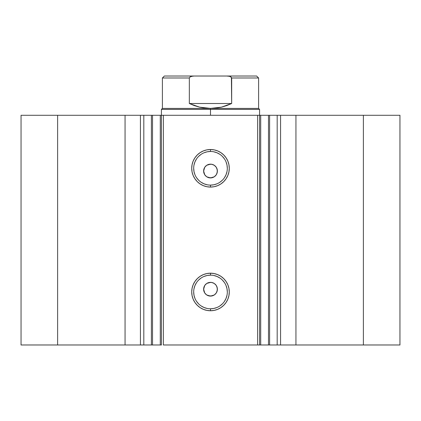<?xml version="1.0" encoding="UTF-8"?>
<svg xmlns="http://www.w3.org/2000/svg" width="421" height="421" viewBox="0 0 421 421"><rect width="100%" height="100%" fill="white"/><g stroke="black" fill="none" stroke-linecap="round" stroke-linejoin="round"><path stroke-width="0.63" d="M259.657 115.286L269.608 115.286L269.608 344.978L277.513 344.978M259.657 344.978L269.608 344.978L269.608 115.286L277.181 115.286L277.181 344.978L399.95 344.978L399.95 115.286L363.376 115.286L399.95 115.286L399.95 344.978L295.942 344.978L295.942 115.286L363.376 115.286L363.376 344.978L363.376 115.286L280.575 115.286L295.942 115.286L295.942 344.978L280.575 344.978L280.575 115.286L280.575 344.978L277.181 344.978L277.181 115.286L280.575 115.286L277.181 115.286M143.487 344.978L151.392 344.978L143.819 344.978L143.819 115.286L143.819 344.978L140.425 344.978L143.819 344.978M210.5 151.476L210.5 149.513A18.782 18.782 0 0 1 229.282 168.289A18.782 18.782 0 0 1 210.5 187.071L206.837 186.708L203.311 185.64L200.064 183.909L197.223 181.572L194.886 178.725L193.15 175.478L192.081 171.952L191.718 168.289L192.081 164.627L193.15 161.106L194.886 157.859L197.223 155.012L200.064 152.676L203.311 150.939L206.837 149.871L210.5 149.513L214.163 149.871L217.689 150.939L220.936 152.676L223.777 155.012L226.114 157.859L227.85 161.106L228.919 164.627L229.282 168.289L228.919 171.952L227.85 175.478L226.114 178.725L223.777 181.572L220.936 183.909L217.689 185.64L214.163 186.708L210.5 187.071L210.5 185.108A16.819 16.819 0 0 0 227.319 168.289A16.819 16.819 0 0 0 210.5 151.476A16.819 16.819 0 0 0 193.681 168.289A16.819 16.819 0 0 0 210.5 185.108L210.5 187.071A18.782 18.782 0 0 1 191.718 168.289A18.782 18.782 0 0 1 210.5 149.513L210.5 151.476A16.819 16.819 0 0 1 227.319 168.289A16.819 16.819 0 0 1 210.5 185.108A16.819 16.819 0 0 1 193.681 168.289A16.819 16.819 0 0 1 210.5 151.476L207.221 151.797L204.064 152.755M210.5 275.155L210.5 273.192A18.782 18.782 0 0 1 229.282 291.974A18.782 18.782 0 0 1 210.5 310.756L206.837 310.393L203.311 309.324L200.064 307.588L197.223 305.251L194.886 302.41L193.15 299.163L192.081 295.637L191.718 291.974L192.081 288.311L193.15 284.785L194.886 281.538L197.223 278.691L200.064 276.36L203.311 274.624L206.837 273.555L210.5 273.192L214.163 273.555L217.689 274.624L220.936 276.36L223.777 278.691L226.114 281.538L227.85 284.785L228.919 288.311L229.282 291.974L228.919 295.637L227.85 299.163L226.114 302.41L223.777 305.251L220.936 307.588L217.689 309.324L214.163 310.393L210.5 310.756L210.5 308.788A16.819 16.819 0 0 0 227.319 291.974A16.819 16.819 0 0 0 210.5 275.155A16.819 16.819 0 0 0 193.681 291.974A16.819 16.819 0 0 0 210.5 308.788L210.5 310.756A18.782 18.782 0 0 1 191.718 291.974A18.782 18.782 0 0 1 210.5 273.192L210.5 275.155A16.819 16.819 0 0 1 227.319 291.974A16.819 16.819 0 0 1 210.5 308.788A16.819 16.819 0 0 1 193.681 291.974A16.819 16.819 0 0 1 210.5 275.155L207.221 275.481L204.064 276.439M206.764 294.989L210.5 296.095A6.873 6.873 0 0 1 203.627 289.227A6.873 6.873 0 0 1 210.5 282.354L206.758 283.459M204.827 293.1L206.622 294.9M204.732 285.485L203.627 289.222L204.732 292.958M206.622 283.554L204.832 285.343M206.764 176.804L210.5 177.909A6.873 6.873 0 0 1 203.627 171.042A6.873 6.873 0 0 1 210.5 164.169L206.758 165.274M204.827 174.915L206.622 176.715M204.732 167.3L203.627 171.031L204.732 174.773M206.622 165.369L204.832 167.158M21.05 344.978L140.425 344.978L140.425 115.286L143.819 115.286L125.058 115.286L140.425 115.286L140.425 344.978L57.624 344.978L57.624 115.286L125.058 115.286L125.058 344.978L125.058 115.286L21.05 115.286L57.624 115.286L57.624 344.978L21.05 344.978L21.05 115.286L21.05 344.978M143.487 115.286L160.285 115.286L160.285 344.978L151.392 344.978L161.343 344.978M151.392 344.978L151.392 115.286L152.523 115.286L152.523 344.978L152.523 115.286L161.422 115.286L161.422 344.978L161.422 115.286L163.385 115.286L163.385 344.978L259.578 344.978L257.615 344.978L257.615 115.286L259.578 115.286L259.578 344.978L259.578 115.286L260.715 115.286L260.715 344.978L268.477 344.978L268.477 115.286L260.715 115.286L260.715 344.978L259.578 344.978M269.608 344.978L268.477 344.978L268.477 115.286L277.513 115.286M161.422 344.978L160.285 344.978L160.285 115.286L161.343 115.286M256.636 76.022L226.719 76.022L229.54 76.333L230.861 76.864L231.666 77.985L258.599 77.985L256.636 76.022L164.364 76.022L162.401 77.985L162.401 108.413L161.422 109.397L161.422 115.286L257.615 115.286L163.385 115.286L163.385 344.978L257.615 344.978L257.615 115.286L259.578 115.286L259.578 109.397L210.5 109.397L210.5 108.413L162.401 108.413L210.5 108.413L210.5 109.397L161.422 109.397L210.5 109.397L210.5 115.286L210.5 109.397L259.578 109.397L258.599 108.413L210.5 108.413L258.599 108.413L258.599 77.985L231.666 77.985L231.666 103.503L221.362 107.171L210.5 108.413L199.638 107.171L189.334 103.503L189.334 77.985L162.401 77.985L189.334 77.985L189.334 103.503L231.666 103.503L231.408 77.327L229.54 76.333L226.719 76.022L194.27 76.022M209.158 295.963L206.674 294.932L204.78 293.037L203.759 290.564L203.764 287.88L204.79 285.406L206.685 283.512L209.158 282.486L211.842 282.486L214.321 283.512L216.215 285.406L217.241 287.885L217.241 290.564L216.215 293.042L214.315 294.937L211.842 295.963L208.479 295.789M216.262 292.963L216.741 292.1M214.321 283.512L214.884 283.933M205.643 284.364L206.164 283.896M203.627 289.227L203.932 287.201M203.759 290.558L203.659 289.88M204.785 293.042L203.917 291.19M205.637 294.079L205.185 293.584M206.674 294.932L206.116 294.516M207.863 295.568L207.232 295.268M209.158 177.778L206.674 176.746L204.78 174.852L203.759 172.378L203.764 169.695L204.79 167.221L206.685 165.327L209.158 164.301L211.842 164.301L214.321 165.327L216.215 167.221L217.241 169.7L217.241 172.378L216.215 174.857L214.315 176.752L211.842 177.778L208.479 177.609M216.262 174.778L216.747 173.905M214.321 165.327L214.884 165.748M205.643 166.179L206.164 165.711M203.627 171.042L203.932 169.016M203.759 172.373L203.659 171.694M204.785 174.857L203.917 173.005M205.637 175.894L205.185 175.399M206.674 176.746L206.116 176.331M207.863 177.383L207.232 177.083M210.5 185.108L213.779 184.782L216.936 183.83M219.841 182.272L222.393 180.183M224.482 177.636L226.035 174.726L226.993 171.573M227.319 168.289L226.993 165.011L226.035 161.853M224.482 158.949L222.393 156.401M219.841 154.307L216.936 152.755L213.779 151.797M201.159 154.307L198.607 156.401M196.518 158.949L194.965 161.853L194.007 165.011M193.681 168.289L194.007 171.573L194.965 174.726M196.518 177.636L198.607 180.183M201.159 182.272L204.064 183.83L207.221 184.782M211.842 164.301L210.5 164.169A6.873 6.873 0 0 1 217.373 171.042A6.873 6.873 0 0 1 210.5 177.909L214.236 176.804M216.847 173.668L217.373 171.042L216.852 168.411L217.241 169.7M217.373 171.042L217.241 172.378M214.315 176.752L213.131 177.388M211.842 177.778L210.5 177.909M204.153 168.411L204.785 167.221M209.158 164.301L210.5 164.169M210.5 308.788L213.779 308.467L216.936 307.509M219.841 305.956L222.393 303.867M224.482 301.315L226.035 298.41L226.993 295.253M227.319 291.974L226.993 288.69L226.035 285.538M224.482 282.628L222.393 280.081M219.841 277.992L216.936 276.439L213.779 275.481M201.159 277.992L198.607 280.081M196.518 282.628L194.965 285.538L194.007 288.69M193.681 291.974L194.007 295.253L194.965 298.41M196.518 301.315L198.607 303.867M201.159 305.956L204.064 307.509L207.221 308.467M211.842 282.486L210.5 282.354A6.873 6.873 0 0 1 217.373 289.227A6.873 6.873 0 0 1 210.5 296.095L214.236 294.989M216.847 291.853L217.373 289.227L216.852 286.596L217.241 287.885M217.373 289.227L217.241 290.564M214.315 294.937L213.131 295.574M211.842 295.963L210.5 296.095M204.153 286.596L204.785 285.406M209.158 282.486L210.5 282.354M215.357 166.179L214.373 165.364M214.236 165.274L213.131 164.69M216.852 168.411L216.262 167.3M214.373 176.715L215.357 175.899M215.357 284.37L214.373 283.549M214.236 283.459L213.131 282.875M216.852 286.596L216.262 285.485M214.373 294.9L215.357 294.084M192.86 76.09L190.139 76.864L189.334 77.985L190.139 76.864L191.46 76.333L194.281 76.022L192.86 76.09M210.5 108.413L215.968 108.102L221.362 107.171L226.619 105.629L231.666 103.503L189.334 103.503L194.381 105.629L199.638 107.171L205.032 108.102L210.5 108.413M194.281 76.022L164.364 76.022"/></g></svg>
